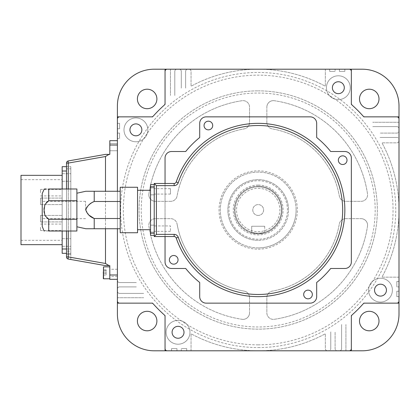<?xml version="1.0" encoding="UTF-8"?>
<svg xmlns="http://www.w3.org/2000/svg" width="420" height="420" viewBox="0 0 420 420"><rect width="100%" height="100%" fill="white"/><g stroke="black" fill="none" stroke-linecap="round" stroke-linejoin="round"><path stroke-width="0.32" stroke-dasharray="2.1 1.58" d="M170.468 69.2L170.468 95.461L170.468 69.2M351.346 69.2L351.346 104.412A140.8 140.8 0 0 1 363.788 116.855A140.8 140.8 0 0 0 363.148 116.13A140.8 140.8 0 0 0 352.065 105.052A140.8 140.8 0 0 1 363.148 116.13A140.8 140.8 0 0 0 352.065 105.052A2.168 2.168 0 0 1 351.346 103.436L351.346 71.363A2.168 2.168 0 0 0 349.178 69.2A2.168 2.168 0 0 1 351.346 71.363A2.168 2.168 0 0 0 349.178 69.2L167.218 69.2A2.168 2.168 0 0 0 165.049 71.363A2.168 2.168 0 0 1 167.218 69.2A2.168 2.168 0 0 0 165.049 71.363L165.049 103.436A2.168 2.168 0 0 1 164.33 105.052A140.8 140.8 0 0 0 153.248 116.13A140.8 140.8 0 0 1 164.33 105.052A140.8 140.8 0 0 0 153.248 116.13A2.168 2.168 0 0 1 151.636 116.855L119.564 116.855A2.168 2.168 0 0 0 117.395 119.017A2.168 2.168 0 0 1 119.564 116.855A2.168 2.168 0 0 0 117.395 119.017L117.395 300.983A2.168 2.168 0 0 0 119.564 303.145L151.636 303.145A2.168 2.168 0 0 1 153.248 303.87A140.8 140.8 0 0 0 164.33 314.947A140.8 140.8 0 0 1 153.248 303.87A140.8 140.8 0 0 0 165.049 315.588A140.8 140.8 0 0 1 152.607 303.145L117.395 303.145M136.316 282.566L119.564 282.566A2.168 2.168 0 0 1 117.395 280.403A2.168 2.168 0 0 0 119.564 282.566L136.316 282.566M117.395 272.822C117.395 263.812 117.395 281.831 117.395 272.822C117.395 263.812 117.395 281.831 117.395 272.822L117.395 269.246L117.395 272.822M117.395 147.178C117.395 138.169 117.395 156.188 117.395 147.178C117.395 138.169 117.395 156.188 117.395 147.178L117.395 150.754L117.395 147.178M117.395 210C117.395 200.991 117.395 219.009 117.395 210L117.395 183.603L117.395 210M117.395 138.516L117.395 280.403L117.395 138.516L119.564 138.516L117.395 138.516M119.564 133.098L119.564 138.516L119.564 133.098L117.395 133.098L119.564 133.098M117.395 128.767L117.395 133.098L117.395 128.767L119.564 128.767L117.395 128.767M119.564 123.354L119.564 128.767L119.564 123.354L117.395 123.354L119.564 123.354M119.564 286.902L136.316 286.902L119.564 286.902A2.168 2.168 0 0 0 117.395 289.065A2.168 2.168 0 0 1 119.564 286.902M117.395 289.065L117.395 291.233A2.168 2.168 0 0 0 119.564 293.396A2.168 2.168 0 0 1 117.395 291.233L117.395 289.065M143.661 293.396L119.564 293.396L143.661 293.396M185.63 88.121L185.63 71.363A2.168 2.168 0 0 1 187.798 69.2A2.168 2.168 0 0 0 185.63 71.363L185.63 88.121M399 122.267L372.734 122.267L399 122.267M399 303.145L363.788 303.145A140.8 140.8 0 0 1 351.346 315.588A140.8 140.8 0 0 0 363.148 303.87A140.8 140.8 0 0 1 352.065 314.947A140.8 140.8 0 0 0 363.148 303.87A2.168 2.168 0 0 1 364.76 303.145L396.832 303.145A2.168 2.168 0 0 0 399 300.983A2.168 2.168 0 0 1 396.832 303.145A2.168 2.168 0 0 0 399 300.983L399 119.017A2.168 2.168 0 0 0 396.832 116.855A2.168 2.168 0 0 1 399 119.017A2.168 2.168 0 0 0 396.832 116.855L364.76 116.855A2.168 2.168 0 0 1 363.148 116.13M344.846 69.2L344.846 71.363L344.846 69.2M344.846 71.363L339.428 71.363L344.846 71.363M339.428 71.363L339.428 69.2L339.428 71.363M339.428 69.2L335.097 69.2L335.097 71.363L335.097 69.2L339.428 69.2M335.097 71.363L329.684 71.363L335.097 71.363M329.684 71.363L329.684 69.2L329.684 71.363M329.684 69.2L325.348 69.2L325.348 86.242A140.8 140.8 0 0 0 191.047 86.242L191.047 71.363A2.168 2.168 0 0 0 188.879 69.2A2.168 2.168 0 0 1 191.047 71.363L191.047 86.242A140.8 140.8 0 0 1 325.348 86.242L325.348 69.2L329.684 69.2M188.879 69.2L187.798 69.2L188.879 69.2M181.298 71.363L181.298 88.121L181.298 71.363A2.168 2.168 0 0 0 179.13 69.2A2.168 2.168 0 0 1 181.298 71.363M179.13 69.2L176.967 69.2A2.168 2.168 0 0 0 174.799 71.363A2.168 2.168 0 0 1 176.967 69.2L179.13 69.2M174.799 95.461L174.799 71.363L174.799 95.461M345.928 350.8L345.928 324.539L345.928 350.8M164.33 314.947A2.168 2.168 0 0 1 165.049 316.565L165.049 348.637A2.168 2.168 0 0 0 167.218 350.8A2.168 2.168 0 0 1 165.049 348.637A2.168 2.168 0 0 0 167.218 350.8L349.178 350.8A2.168 2.168 0 0 0 351.346 348.637A2.168 2.168 0 0 1 349.178 350.8A2.168 2.168 0 0 0 351.346 348.637L351.346 316.565A2.168 2.168 0 0 1 352.065 314.947M399 296.646L396.832 296.646L399 296.646M396.832 296.646L396.832 291.233L396.832 296.646M396.832 291.233L399 291.233L396.832 291.233M399 291.233L399 286.902L396.832 286.902L399 286.902L399 291.233M396.832 286.902L396.832 281.484L396.832 286.902M396.832 281.484L399 281.484L396.832 281.484M399 281.484L399 277.153L381.953 277.153A140.8 140.8 0 0 0 381.953 142.847L396.832 142.847A2.168 2.168 0 0 0 399 140.684A2.168 2.168 0 0 1 396.832 142.847L381.953 142.847A140.8 140.8 0 0 1 381.953 277.153L399 277.153L399 281.484M399 140.684L399 139.597A2.168 2.168 0 0 0 396.832 137.434A2.168 2.168 0 0 1 399 139.597L399 140.684M380.079 137.434L396.832 137.434L380.079 137.434M372.734 126.604L396.832 126.604A2.168 2.168 0 0 1 399 128.767A2.168 2.168 0 0 0 396.832 126.604L372.734 126.604M399 130.935L399 128.767L399 130.935A2.168 2.168 0 0 1 396.832 133.098L380.079 133.098L396.832 133.098A2.168 2.168 0 0 0 399 130.935M341.596 324.539L341.596 348.637A2.168 2.168 0 0 1 339.428 350.8A2.168 2.168 0 0 0 341.596 348.637L341.596 324.539M337.265 350.8L339.428 350.8L337.265 350.8A2.168 2.168 0 0 1 335.097 348.637L335.097 331.879L335.097 348.637A2.168 2.168 0 0 0 337.265 350.8M117.395 297.733L143.661 297.733L117.395 297.733M117.395 300.983A2.168 2.168 0 0 0 119.564 303.145A2.168 2.168 0 0 1 117.395 300.983M171.549 350.8L171.549 348.637L171.549 350.8M171.549 348.637L176.967 348.637L171.549 348.637M176.967 348.637L176.967 350.8L176.967 348.637M176.967 350.8L181.298 350.8L181.298 348.637L181.298 350.8L176.967 350.8M181.298 348.637L186.711 348.637L181.298 348.637M186.711 348.637L186.711 350.8L186.711 348.637M186.711 350.8L191.047 350.8L191.047 333.758A140.8 140.8 0 0 0 325.348 333.758L325.348 348.637A2.168 2.168 0 0 0 327.516 350.8A2.168 2.168 0 0 1 325.348 348.637L325.348 333.758A140.8 140.8 0 0 1 191.047 333.758L191.047 350.8L186.711 350.8M327.516 350.8L328.598 350.8A2.168 2.168 0 0 0 330.766 348.637A2.168 2.168 0 0 1 328.598 350.8L327.516 350.8M330.766 331.879L330.766 348.637L330.766 331.879M165.049 236.534L165.049 261.991A6.5 6.5 0 0 0 171.549 268.485A6.5 6.5 0 0 1 165.049 261.991A6.5 6.5 0 0 0 171.549 268.485L185.703 268.485A93.145 93.145 0 0 0 199.71 282.492L199.71 296.646A6.5 6.5 0 0 0 206.209 303.145A6.5 6.5 0 0 1 199.71 296.646A6.5 6.5 0 0 0 206.209 303.145L310.186 303.145A6.5 6.5 0 0 0 316.685 296.646A6.5 6.5 0 0 1 310.186 303.145A6.5 6.5 0 0 0 316.685 296.646L316.685 282.492A93.145 93.145 0 0 0 330.692 268.485L344.846 268.485A6.5 6.5 0 0 0 351.346 261.991A6.5 6.5 0 0 1 344.846 268.485A6.5 6.5 0 0 0 351.346 261.991L351.346 158.009A6.5 6.5 0 0 0 344.846 151.515A6.5 6.5 0 0 1 351.346 158.009A6.5 6.5 0 0 0 344.846 151.515L330.692 151.515A93.145 93.145 0 0 0 316.685 137.508L316.685 123.354A6.5 6.5 0 0 0 310.186 116.855A6.5 6.5 0 0 1 316.685 123.354A6.5 6.5 0 0 0 310.186 116.855L206.209 116.855A6.5 6.5 0 0 0 199.71 123.354A6.5 6.5 0 0 1 206.209 116.855A6.5 6.5 0 0 0 199.71 123.354L199.71 137.508A93.145 93.145 0 0 0 185.703 151.515L171.549 151.515A6.5 6.5 0 0 0 165.049 158.009A6.5 6.5 0 0 1 171.549 151.515A6.5 6.5 0 0 0 165.049 158.009L165.049 236.534L174.148 236.534A2.168 2.168 0 0 1 176.201 238.004A86.646 86.646 0 0 0 309.477 279.846A86.646 86.646 0 0 0 309.477 140.154A86.646 86.646 0 0 0 176.201 181.997A2.168 2.168 0 0 1 174.148 183.466L165.049 183.466L165.049 158.009L165.049 236.534L154.219 236.534L154.219 183.466L165.049 183.466M185.703 268.485A93.145 93.145 0 0 0 199.71 282.492A93.145 93.145 0 0 1 185.703 268.485M330.692 151.515A93.145 93.145 0 0 0 316.685 137.508A93.145 93.145 0 0 1 330.692 151.515M199.71 137.508A93.145 93.145 0 0 0 185.703 151.515A93.145 93.145 0 0 1 199.71 137.508M380.494 296.105A5.959 5.959 0 0 0 385.649 287.17A5.959 5.959 0 0 0 375.333 287.17A5.959 5.959 0 0 0 380.494 296.105A5.959 5.959 0 0 1 375.333 287.17A5.959 5.959 0 0 1 385.649 287.17A5.959 5.959 0 0 1 380.494 296.105M178.048 338.252A5.959 5.959 0 0 0 183.209 329.317A5.959 5.959 0 0 0 172.888 329.317A5.959 5.959 0 0 0 178.048 338.252A5.959 5.959 0 0 1 172.888 329.317A5.959 5.959 0 0 1 183.209 329.317A5.959 5.959 0 0 1 178.048 338.252M135.902 135.807A5.959 5.959 0 0 0 141.062 126.871A5.959 5.959 0 0 0 130.746 126.871A5.959 5.959 0 0 0 135.902 135.807A5.959 5.959 0 0 1 130.746 126.871A5.959 5.959 0 0 1 141.062 126.871A5.959 5.959 0 0 1 135.902 135.807M117.395 228.737L117.395 191.263M338.347 93.665A5.959 5.959 0 0 0 343.507 84.73A5.959 5.959 0 0 0 333.186 84.73A5.959 5.959 0 0 0 338.347 93.665A5.959 5.959 0 0 1 333.186 84.73A5.959 5.959 0 0 1 343.507 84.73A5.959 5.959 0 0 1 338.347 93.665M258.2 344.846A134.846 134.846 0 0 1 141.419 142.579A134.846 134.846 0 0 1 374.976 142.579A134.846 134.846 0 0 1 258.2 344.846M109.001 154.387L109.814 154.387L109.814 140.684L117.395 140.684L117.395 279.316L117.395 274.985L117.395 279.316L109.814 279.316L109.814 265.613L109.001 265.613L105.483 263.482L68.282 256.919A2.168 0.373 -80 0 0 68.282 259.056L70.823 259.502L70.823 254.405L70.823 259.502L68.282 259.056A2.168 2.168 0 0 1 66.491 256.919A2.168 2.168 0 0 0 68.282 259.056A2.168 2.168 0 0 1 66.491 256.919L66.491 163.081A2.168 2.168 0 0 1 68.282 160.944A2.168 0.373 -100 0 0 68.282 163.081L105.483 156.518L109.001 154.387L105.483 154.387L68.282 160.944A2.168 2.168 0 0 0 66.491 163.081L68.282 163.081L68.282 256.919L66.491 256.919M70.823 168.84L70.823 166.677L70.823 168.84L66.491 168.84L66.491 251.16L70.823 251.16L70.823 168.84L70.823 254.405L66.491 254.405L66.491 253.323L66.491 254.405L70.823 254.405L70.823 251.16M109.814 147.178L109.814 150.754L109.814 147.178M105.483 156.518L105.483 263.482M105.483 265.613L109.001 265.613M70.823 177.508C70.823 185.435 70.823 169.58 70.823 177.508C70.823 185.435 70.823 169.58 70.823 177.508L70.823 173.717L70.823 177.508M70.823 242.492C70.823 250.42 70.823 234.565 70.823 242.492C70.823 250.42 70.823 234.565 70.823 242.492L70.823 246.283L70.823 242.492M70.823 210L70.823 240.623L70.823 210M66.491 166.677L70.823 166.677L62.16 166.677L62.16 253.323L70.823 253.323L70.823 248.992L70.823 253.323L66.491 253.323L66.491 168.84M66.491 231.011L66.491 188.99M66.491 251.16L66.491 253.323L70.823 253.323M105.483 228.737L105.483 191.263M117.395 145.016L117.395 274.985L117.395 145.016L109.814 145.016M109.814 272.822L109.814 269.246L109.814 272.822C109.814 260.93 109.814 284.713 109.814 272.822M40.493 204.152L40.493 198.088L40.493 204.152M62.16 204.152L62.16 198.088L62.16 204.152M40.493 227.33L40.493 230.58L40.493 227.33M62.16 227.33L62.16 230.58L62.16 227.33M40.493 198.524L40.493 204.582L40.493 198.524M62.16 198.524L62.16 204.582L62.16 198.524M40.493 192.67L40.493 189.42L40.493 192.67M62.16 192.67L62.16 189.42L62.16 192.67M40.493 215.849L40.493 221.912L40.493 215.849M62.16 215.849L62.16 221.912L62.16 215.849M40.493 221.477L40.493 215.418L40.493 221.477M62.16 221.477L62.16 215.418L62.16 221.477M62.16 210L62.16 175.34L62.16 210M21 210L21 179.671L21 210M21 175.34L21 244.661M62.16 231.011L62.16 188.99M66.491 248.992L70.823 248.992L70.823 166.677L70.823 248.992L62.16 248.992M62.16 177.508L62.16 173.717L62.16 177.508M62.16 242.492L62.16 246.283L62.16 242.492M154.219 228.627L154.219 232.097L154.219 228.627M150.538 228.627L150.538 232.097L150.538 228.627M154.219 191.373L154.219 187.903L154.219 191.373M150.538 191.373L150.538 187.903L150.538 191.373M154.219 235.347L154.219 233.179L150.538 233.179L150.538 235.347L154.219 235.347L154.219 184.653L154.219 186.821L150.538 186.821L150.538 184.653L154.219 184.653M150.538 210L150.538 190.286L150.538 210M150.538 233.179L150.538 186.821M137.54 232.743L137.54 187.257M120.209 232.743L120.209 187.257M120.209 191.263L120.209 218.51L120.209 191.263L85.801 191.263L94.217 191.263L94.217 201.49L120.209 201.49M94.217 218.51L120.209 218.51L120.209 228.737L94.217 228.737L94.217 218.51M88.982 215.156L85.801 210M86.851 207.055L88.998 204.829M89.502 204.435L94.217 201.49M120.209 228.737L120.209 218.51M85.554 210L85.554 201.338L85.554 210M42.231 210L42.231 201.338L42.231 210M42.231 193.536L42.231 226.464M76.886 200.739L48.725 200.739C42.236 203.317 42.189 216.61 48.725 219.261L48.725 231.011C42.215 231.011 42.215 231.011 48.725 231.011L76.886 231.011L76.886 188.99L46.331 188.99M44.84 188.99L44.252 188.99M76.886 210L76.886 193.21L76.886 210M106.129 272.092L103.315 272.092L103.315 275.804L103.315 275.074L106.129 275.074L106.129 269.84L106.129 275.074M106.129 273.551L103.315 273.551M106.129 270.569L103.315 270.569M106.129 269.84L103.315 269.84M103.315 267.078L103.315 275.074M109.814 271.42L109.814 278.775L109.814 271.42M258.2 215.418A5.418 5.418 0 0 1 253.507 207.291A5.418 5.418 0 0 1 262.889 207.291A5.418 5.418 0 0 1 258.2 215.418A5.418 5.418 0 0 1 253.507 207.291A5.418 5.418 0 0 1 262.889 207.291A5.418 5.418 0 0 1 258.2 215.418M258.2 188.339A21.662 21.662 0 0 1 276.959 220.831A21.662 21.662 0 0 1 239.437 220.831A21.662 21.662 0 0 1 258.2 188.339M258.2 186.17A23.83 23.83 0 0 0 234.371 210A23.83 23.83 0 0 0 258.2 233.83A23.83 23.83 0 0 0 282.025 210A23.83 23.83 0 0 0 258.2 186.17M251.701 226.249L264.695 226.249L251.701 226.249L251.701 232.927L258.2 233.83L264.695 232.927L258.2 233.83L251.701 232.927L251.701 226.249M264.695 226.249L264.695 232.927L264.695 226.249M258.2 233.83A23.83 23.83 0 0 1 237.562 198.088A23.83 23.83 0 0 1 278.833 198.088A23.83 23.83 0 0 1 258.2 233.83M258.2 179.671A30.329 30.329 0 0 0 227.871 210A30.329 30.329 0 0 0 258.2 240.329A30.329 30.329 0 0 1 231.934 194.838A30.329 30.329 0 0 1 284.461 194.838A30.329 30.329 0 0 1 258.2 240.329A30.329 30.329 0 0 0 288.524 210A30.329 30.329 0 0 0 258.2 179.671M258.2 180.758A29.243 29.243 0 0 1 283.521 224.621A29.243 29.243 0 0 1 232.874 224.621A29.243 29.243 0 0 1 258.2 180.758M258.2 186.821A23.179 23.179 0 0 1 278.271 221.587A23.179 23.179 0 0 1 238.124 221.587A23.179 23.179 0 0 1 258.2 186.821A23.179 23.179 0 0 0 235.022 210A23.179 23.179 0 0 0 258.2 233.179A23.179 23.179 0 0 0 281.374 210A23.179 23.179 0 0 0 258.2 186.821M242.088 319.294A6.5 6.5 0 0 0 249.533 312.863A6.5 6.5 0 0 1 242.088 319.294A110.476 110.476 0 0 1 148.906 226.112A6.5 6.5 0 0 1 155.332 218.663L170.688 218.663A6.5 6.5 0 0 1 177.093 224.054A6.5 6.5 0 0 0 170.688 218.663L155.332 218.663A6.5 6.5 0 0 0 148.906 226.112A110.476 110.476 0 0 0 242.088 319.294M177.093 224.054A82.315 82.315 0 0 0 244.146 291.107A6.5 6.5 0 0 1 249.533 297.512A6.5 6.5 0 0 0 244.146 291.107A82.315 82.315 0 0 1 177.093 224.054M249.533 297.512L249.533 312.863L249.533 297.512M148.906 193.888A6.5 6.5 0 0 0 155.332 201.338A6.5 6.5 0 0 1 148.906 193.888A110.476 110.476 0 0 1 242.088 100.706A6.5 6.5 0 0 1 249.533 107.137L249.533 122.488A6.5 6.5 0 0 1 244.146 128.893A82.315 82.315 0 0 0 177.093 195.946A6.5 6.5 0 0 1 170.688 201.338A6.5 6.5 0 0 0 177.093 195.946A82.315 82.315 0 0 1 244.146 128.893A6.5 6.5 0 0 0 249.533 122.488L249.533 107.137A6.5 6.5 0 0 0 242.088 100.706A110.476 110.476 0 0 0 148.906 193.888M170.688 201.338L155.332 201.338L170.688 201.338M274.307 100.706A6.5 6.5 0 0 0 266.863 107.137A6.5 6.5 0 0 1 274.307 100.706A110.476 110.476 0 0 1 367.495 193.888A6.5 6.5 0 0 1 361.064 201.338L345.707 201.338A6.5 6.5 0 0 1 339.302 195.946A82.315 82.315 0 0 0 272.249 128.893A6.5 6.5 0 0 1 266.863 122.488A6.5 6.5 0 0 0 272.249 128.893A82.315 82.315 0 0 1 339.302 195.946A6.5 6.5 0 0 0 345.707 201.338L361.064 201.338A6.5 6.5 0 0 0 367.495 193.888A110.476 110.476 0 0 0 274.307 100.706M266.863 122.488L266.863 107.137L266.863 122.488M367.495 226.112A6.5 6.5 0 0 0 361.064 218.663A6.5 6.5 0 0 1 367.495 226.112A110.476 110.476 0 0 1 274.307 319.294A6.5 6.5 0 0 1 266.863 312.863L266.863 297.512A6.5 6.5 0 0 1 272.249 291.107A82.315 82.315 0 0 0 339.302 224.054A6.5 6.5 0 0 1 345.707 218.663A6.5 6.5 0 0 0 339.302 224.054A82.315 82.315 0 0 1 272.249 291.107A6.5 6.5 0 0 0 266.863 297.512L266.863 312.863A6.5 6.5 0 0 0 274.307 319.294A110.476 110.476 0 0 0 367.495 226.112M345.707 218.663L361.064 218.663L345.707 218.663M363.148 303.87A140.8 140.8 0 0 0 363.788 303.145M351.346 315.588L351.346 350.8M362.177 350.8A36.824 36.824 0 0 0 399 313.976L399 106.024A36.824 36.824 0 0 0 362.177 69.2L154.219 69.2A36.824 36.824 0 0 0 117.395 106.024L117.395 313.976A36.824 36.824 0 0 0 154.219 350.8L362.177 350.8M147.147 311.304A9.749 9.749 0 0 1 155.589 325.925A9.749 9.749 0 0 1 138.705 325.925A9.749 9.749 0 0 1 147.147 311.304M165.049 350.8L165.049 315.588M152.607 303.145A140.8 140.8 0 0 0 153.248 303.87M156.896 98.952A9.749 9.749 0 0 1 142.275 107.394A9.749 9.749 0 0 1 142.275 90.51A9.749 9.749 0 0 1 156.896 98.952M117.395 116.855L152.607 116.855A140.8 140.8 0 0 1 165.049 104.412L165.049 69.2M165.049 104.412A140.8 140.8 0 0 0 152.607 116.855M369.248 108.696A9.749 9.749 0 0 1 360.806 94.075A9.749 9.749 0 0 1 377.69 94.075A9.749 9.749 0 0 1 369.248 108.696M363.788 116.855L399 116.855M352.065 105.052A140.8 140.8 0 0 0 351.346 104.412M258.2 347.555A137.555 137.555 0 0 0 377.323 141.225A137.555 137.555 0 0 0 139.072 141.225A137.555 137.555 0 0 0 258.2 347.555M359.499 321.048A9.749 9.749 0 0 1 374.12 312.606A9.749 9.749 0 0 1 374.12 329.49A9.749 9.749 0 0 1 359.499 321.048M338.347 75.794A11.912 11.912 0 0 1 348.663 93.665A11.912 11.912 0 0 1 328.031 93.665A11.912 11.912 0 0 1 338.347 75.794A11.912 11.912 0 0 1 348.663 93.665A11.912 11.912 0 0 1 328.031 93.665A11.912 11.912 0 0 1 338.347 75.794M380.494 278.234A11.912 11.912 0 0 1 390.81 296.105A11.912 11.912 0 0 1 370.172 296.105A11.912 11.912 0 0 1 380.494 278.234A11.912 11.912 0 0 1 390.81 296.105A11.912 11.912 0 0 1 370.172 296.105A11.912 11.912 0 0 1 380.494 278.234M178.048 320.381A11.912 11.912 0 0 1 188.365 338.252A11.912 11.912 0 0 1 167.732 338.252A11.912 11.912 0 0 1 178.048 320.381A11.912 11.912 0 0 1 188.365 338.252A11.912 11.912 0 0 1 167.732 338.252A11.912 11.912 0 0 1 178.048 320.381M135.902 117.936A11.912 11.912 0 0 1 146.223 135.807A11.912 11.912 0 0 1 125.585 135.807A11.912 11.912 0 0 1 135.902 117.936A11.912 11.912 0 0 1 146.223 135.807A11.912 11.912 0 0 1 125.585 135.807A11.912 11.912 0 0 1 135.902 117.936M258.2 90.862A119.138 119.138 0 0 1 361.379 269.572A119.138 119.138 0 0 1 155.017 269.572A119.138 119.138 0 0 1 258.2 90.862A119.138 119.138 0 0 0 139.057 210A119.138 119.138 0 0 0 258.2 329.138A119.138 119.138 0 0 0 377.339 210A119.138 119.138 0 0 0 258.2 90.862M258.2 326.975A116.975 116.975 0 0 1 156.896 151.515A116.975 116.975 0 0 1 359.499 151.515A116.975 116.975 0 0 1 258.2 326.975M258.2 249.16A39.16 39.16 0 0 0 292.11 190.423A39.16 39.16 0 0 0 224.285 190.423A39.16 39.16 0 0 0 258.2 249.16M258.2 247.91A37.91 37.91 0 0 1 225.367 191.047A37.91 37.91 0 0 1 291.029 191.047A37.91 37.91 0 0 1 258.2 247.91M296.105 210A37.91 37.91 0 0 0 239.243 177.172A37.91 37.91 0 0 0 239.243 242.828A37.91 37.91 0 0 0 296.105 210A37.91 37.91 0 0 0 239.243 177.172A37.91 37.91 0 0 0 239.243 242.828A37.91 37.91 0 0 0 296.105 210M288.524 210A30.329 30.329 0 0 0 243.033 183.734A30.329 30.329 0 0 0 243.033 236.266A30.329 30.329 0 0 0 288.524 210M316.685 282.492A93.145 93.145 0 0 0 330.692 268.485M173.717 255.491A4.331 4.331 0 0 1 178.048 259.822A4.331 4.331 0 0 1 173.717 264.154A4.331 4.331 0 0 1 169.386 259.822A4.331 4.331 0 0 1 173.717 255.491M303.686 294.483A4.331 4.331 0 0 1 308.018 290.147A4.331 4.331 0 0 1 312.354 294.483A4.331 4.331 0 0 1 308.018 298.814A4.331 4.331 0 0 1 303.686 294.483M342.678 164.509A4.331 4.331 0 0 1 338.93 158.009A4.331 4.331 0 0 1 346.432 158.009A4.331 4.331 0 0 1 342.678 164.509M212.709 125.517A4.331 4.331 0 0 1 208.378 129.853A4.331 4.331 0 0 1 204.041 125.517A4.331 4.331 0 0 1 208.378 121.186A4.331 4.331 0 0 1 212.709 125.517M170.468 188.664L170.468 194.077L170.468 188.664L154.219 188.664L154.219 194.077L154.219 188.664M154.219 226.249L154.219 193.751L154.219 226.249M154.219 225.923L154.219 231.336L154.219 225.923L154.219 231.336L154.219 225.923L170.468 225.923L170.468 231.336L170.468 225.923M117.395 274.985L109.814 274.985M68.282 188.99L68.282 231.011M62.16 171.008L66.491 171.008M48.725 200.739L48.725 188.99M103.53 278.775L103.53 266.863M258.2 185.089A24.911 24.911 0 0 0 236.623 222.453A24.911 24.911 0 0 0 279.772 222.453A24.911 24.911 0 0 0 258.2 185.089M117.395 143.609L109.814 143.609L117.395 143.609M117.395 150.754L109.814 150.754L117.395 150.754M117.395 269.246L109.814 269.246M117.395 276.392L109.814 276.392M40.493 204.582L62.16 204.582L40.493 204.582M40.493 198.088L62.16 198.088L40.493 198.088M40.493 230.58L62.16 230.58M40.493 224.081L62.16 224.081M40.493 195.919L62.16 195.919M40.493 189.42L62.16 189.42M40.493 221.912L62.16 221.912L40.493 221.912M40.493 215.418L62.16 215.418L40.493 215.418M21 240.329L62.16 240.329M21 179.671L62.16 179.671M62.16 181.298L70.823 181.298L62.16 181.298M62.16 173.717L70.823 173.717L62.16 173.717M62.16 246.283L70.823 246.283L62.16 246.283M62.16 238.702L70.823 238.702L62.16 238.702M154.219 225.162L150.538 225.162L154.219 225.162M154.219 232.097L150.538 232.097L154.219 232.097M154.219 187.903L150.538 187.903L154.219 187.903M154.219 194.838L150.538 194.838L154.219 194.838M85.554 201.338L42.231 201.338M85.554 218.663L42.231 218.663M170.468 194.077L154.219 194.077M170.468 231.336L154.219 231.336"/><path stroke-width="0.63" d="M352.065 105.052A140.8 140.8 0 0 1 363.148 116.13A2.168 2.168 0 0 0 364.76 116.855A2.168 2.168 0 0 1 363.148 116.13A140.8 140.8 0 0 0 352.065 105.052A2.168 2.168 0 0 1 351.346 103.436L351.346 71.363L351.346 103.436A2.168 2.168 0 0 0 352.065 105.052A2.168 2.168 0 0 1 351.346 103.436L351.346 71.363A2.168 2.168 0 0 0 349.178 69.2L167.218 69.2A2.168 2.168 0 0 0 165.049 71.363L165.049 103.436A2.168 2.168 0 0 1 164.33 105.052A2.168 2.168 0 0 0 165.049 103.436A2.168 2.168 0 0 1 164.33 105.052A140.8 140.8 0 0 0 153.248 116.13A2.168 2.168 0 0 1 151.636 116.855A2.168 2.168 0 0 0 153.248 116.13A2.168 2.168 0 0 1 151.636 116.855L119.564 116.855A2.168 2.168 0 0 0 117.395 119.017L117.395 191.263M151.636 116.855L119.564 116.855L151.636 116.855M363.148 303.87A140.8 140.8 0 0 1 352.065 314.947A2.168 2.168 0 0 0 351.346 316.565A2.168 2.168 0 0 1 352.065 314.947A140.8 140.8 0 0 0 363.148 303.87A2.168 2.168 0 0 1 364.76 303.145A2.168 2.168 0 0 0 363.148 303.87A2.168 2.168 0 0 1 364.76 303.145L396.832 303.145A2.168 2.168 0 0 0 399 300.983L399 119.017A2.168 2.168 0 0 0 396.832 116.855L364.76 116.855A2.168 2.168 0 0 1 363.148 116.13M349.178 69.2L344.846 69.2L349.178 69.2M164.33 314.947A140.8 140.8 0 0 1 153.248 303.87A2.168 2.168 0 0 0 151.636 303.145A2.168 2.168 0 0 1 153.248 303.87A140.8 140.8 0 0 0 164.33 314.947A2.168 2.168 0 0 1 165.049 316.565L165.049 348.637L165.049 316.565A2.168 2.168 0 0 0 164.33 314.947A2.168 2.168 0 0 1 165.049 316.565L165.049 348.637A2.168 2.168 0 0 0 167.218 350.8L349.178 350.8A2.168 2.168 0 0 0 351.346 348.637L351.346 316.565A2.168 2.168 0 0 1 352.065 314.947M364.76 303.145L396.832 303.145L364.76 303.145M399 300.983L399 296.646L399 300.983M117.395 228.737L117.395 300.983A2.168 2.168 0 0 0 119.564 303.145L151.636 303.145A2.168 2.168 0 0 1 153.248 303.87M167.218 350.8L171.549 350.8L167.218 350.8M165.049 236.534L165.049 261.991A6.5 6.5 0 0 0 171.549 268.485L185.703 268.485A93.145 93.145 0 0 0 199.71 282.492L199.71 296.646A6.5 6.5 0 0 0 206.209 303.145L310.186 303.145A6.5 6.5 0 0 0 316.685 296.646L316.685 282.492A93.145 93.145 0 0 0 330.692 268.485L344.846 268.485A6.5 6.5 0 0 0 351.346 261.991L351.346 158.009A6.5 6.5 0 0 0 344.846 151.515L330.692 151.515A93.145 93.145 0 0 0 316.685 137.508L316.685 123.354A6.5 6.5 0 0 0 310.186 116.855L206.209 116.855A6.5 6.5 0 0 0 199.71 123.354L199.71 137.508A93.145 93.145 0 0 0 185.703 151.515L171.549 151.515A6.5 6.5 0 0 0 165.049 158.009L165.049 183.466M206.209 303.145L310.186 303.145L206.209 303.145M316.685 296.646L316.685 282.492L316.685 296.646M330.692 268.485L344.846 268.485L330.692 268.485A93.145 93.145 0 0 1 316.685 282.492M351.346 261.991L351.346 158.009L351.346 261.991M316.685 137.508L316.685 123.354L316.685 137.508M310.186 116.855L206.209 116.855L310.186 116.855M185.703 151.515L171.549 151.515L185.703 151.515M171.549 268.485L185.703 268.485L171.549 268.485M380.494 296.105A5.959 5.959 0 0 1 375.333 287.17A5.959 5.959 0 0 1 385.649 287.17A5.959 5.959 0 0 1 380.494 296.105M178.048 338.252A5.959 5.959 0 0 1 172.888 329.317A5.959 5.959 0 0 1 183.209 329.317A5.959 5.959 0 0 1 178.048 338.252M135.902 135.807A5.959 5.959 0 0 1 130.746 126.871A5.959 5.959 0 0 1 141.062 126.871A5.959 5.959 0 0 1 135.902 135.807M338.347 93.665A5.959 5.959 0 0 1 333.186 84.73A5.959 5.959 0 0 1 343.507 84.73A5.959 5.959 0 0 1 338.347 93.665M165.049 315.588L165.049 350.8L154.219 350.8A36.824 36.824 0 0 1 117.395 313.976L117.395 279.316L109.814 279.316L109.814 274.985L117.395 274.985M117.395 145.016L109.814 145.016L109.814 140.684L117.395 140.684L117.395 106.024A36.824 36.824 0 0 1 154.219 69.2L165.049 69.2L165.049 104.412M109.814 145.016L109.814 154.387L109.001 154.387L105.483 156.518L68.282 163.081A2.168 0.373 -100 0 1 68.282 160.944L105.483 154.387L109.001 154.387M66.491 188.99L66.491 163.081A2.168 2.168 0 0 1 68.282 160.944A2.168 2.168 0 0 0 66.491 163.081L68.282 163.081L68.282 188.99M105.483 263.482L109.001 265.613L105.483 265.613L68.282 259.056A2.168 0.373 -80 0 1 68.282 256.919L105.483 263.482L105.483 228.737M105.483 265.613L68.282 259.056A2.168 2.168 0 0 1 66.491 256.919L66.491 231.011M105.483 191.263L105.483 156.518M109.814 274.985L109.814 265.613L109.001 265.613M62.16 244.661L21 244.661L21 175.34L62.16 175.34M66.491 253.323L62.16 253.323L62.16 231.011M62.16 188.99L62.16 166.677L66.491 166.677M154.219 235.347L150.538 235.347L150.538 233.179L154.219 233.179M154.219 186.821L150.538 186.821L150.538 233.179M150.538 186.821L150.538 184.653L154.219 184.653M137.54 187.257L137.54 232.743L120.209 232.743L120.209 187.257L137.54 187.257M120.209 191.263L94.217 191.263L94.217 201.49L120.209 201.49M94.217 201.49C90.001 203.112 87.197 205.936 85.801 209.969C87.139 214.016 89.948 216.862 94.217 218.51L88.982 215.156M120.209 218.51L94.217 218.51L94.217 228.737L120.209 228.737M85.801 210L86.851 207.055M88.998 204.829L89.502 204.435M94.217 228.737L85.801 228.737L94.217 228.737M44.084 231.011L42.231 226.464L42.231 193.536L44.252 188.99M48.725 231.011C42.215 231.011 42.215 231.011 48.725 231.011L76.886 231.011L76.886 219.261L48.725 219.261L76.886 219.261L76.886 200.739L48.725 200.739L44.924 204.456L44.084 210L44.919 215.544L48.725 219.261L48.725 231.011M46.331 188.99L44.84 188.99M48.725 200.739L48.725 188.99C42.215 188.99 42.215 188.99 48.725 188.99L76.886 188.99L76.886 200.739M94.217 191.263L85.801 191.263L94.217 191.263M109.814 266.863L103.53 266.863L103.53 278.775L103.315 272.092M103.315 278.56L103.53 266.863M363.788 303.145L399 303.145L399 106.024A36.824 36.824 0 0 0 362.177 69.2L165.049 69.2M165.049 350.8L351.346 350.8L351.346 315.588M399 303.145L399 313.976A36.824 36.824 0 0 1 362.177 350.8L351.346 350.8M147.147 311.304A9.749 9.749 0 0 1 156.896 321.048A9.749 9.749 0 0 1 147.147 330.797A9.749 9.749 0 0 1 137.398 321.048A9.749 9.749 0 0 1 147.147 311.304M117.395 303.145L152.607 303.145M156.896 98.952A9.749 9.749 0 0 1 147.147 108.696A9.749 9.749 0 0 1 137.398 98.952A9.749 9.749 0 0 1 147.147 89.203A9.749 9.749 0 0 1 156.896 98.952M152.607 116.855L117.395 116.855M369.248 108.696A9.749 9.749 0 0 1 360.806 94.075A9.749 9.749 0 0 1 377.69 94.075A9.749 9.749 0 0 1 369.248 108.696M399 116.855L363.788 116.855M351.346 104.412L351.346 69.2M369.248 330.797A9.749 9.749 0 0 1 359.499 321.048A9.749 9.749 0 0 1 369.248 311.304A9.749 9.749 0 0 1 378.998 321.048A9.749 9.749 0 0 1 369.248 330.797M173.717 255.491A4.331 4.331 0 0 0 169.964 261.991A4.331 4.331 0 0 0 177.466 261.991A4.331 4.331 0 0 0 173.717 255.491M303.686 294.483A4.331 4.331 0 0 0 310.186 298.231A4.331 4.331 0 0 0 310.186 290.729A4.331 4.331 0 0 0 303.686 294.483M342.678 164.509A4.331 4.331 0 0 0 346.432 158.009A4.331 4.331 0 0 0 338.93 158.009A4.331 4.331 0 0 0 342.678 164.509M212.709 125.517A4.331 4.331 0 0 0 206.209 121.769A4.331 4.331 0 0 0 206.209 129.271A4.331 4.331 0 0 0 212.709 125.517M154.219 236.534L156.387 234.371L174.148 234.371A4.331 4.331 0 0 1 178.248 237.3A84.483 84.483 0 0 0 308.196 278.098A84.483 84.483 0 0 0 308.196 141.902A84.483 84.483 0 0 0 178.248 182.7A4.331 4.331 0 0 1 174.148 185.63L156.387 185.63L154.219 183.466L174.148 183.466A2.168 2.168 0 0 0 176.201 181.997A86.646 86.646 0 0 1 309.477 140.154A86.646 86.646 0 0 1 309.477 279.846A86.646 86.646 0 0 1 176.201 238.004A2.168 2.168 0 0 0 174.148 236.534L154.219 236.534L154.219 183.466M68.282 231.011L68.282 256.919L66.491 256.919A2.168 2.168 0 0 0 68.282 259.056M62.16 248.992L66.491 248.992M66.491 171.008L62.16 171.008M174.148 236.534L174.148 234.371M156.387 185.63L156.387 234.371M176.201 238.004L178.248 237.3M178.248 182.7L176.201 181.997M174.148 185.63L174.148 183.466M137.54 229.714L150.538 229.714M137.54 190.286L150.538 190.286M76.886 226.79L85.801 228.737M76.886 193.21L85.801 191.263M109.814 278.775L103.53 278.775"/></g></svg>
